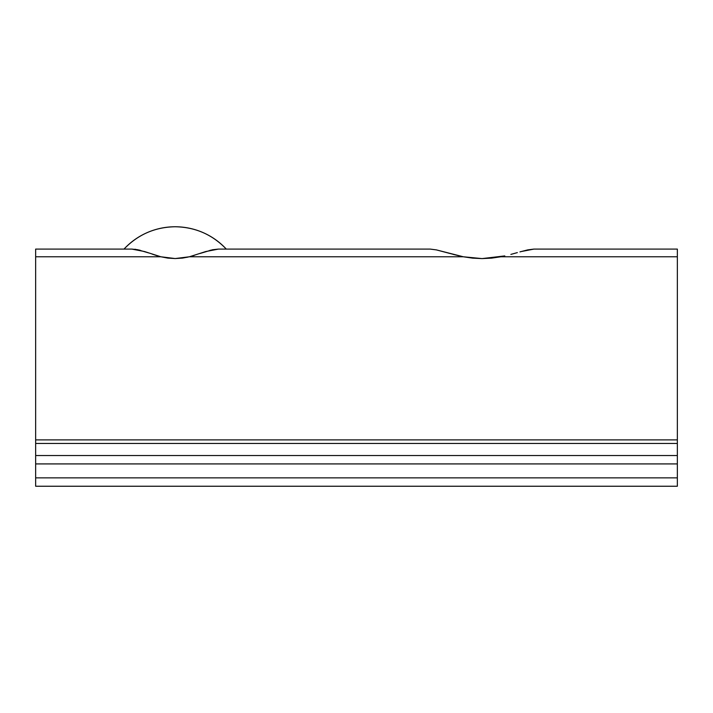<?xml version="1.0" encoding="UTF-8"?>
<svg xmlns="http://www.w3.org/2000/svg" width="713" height="713" viewBox="0 0 713 713"><rect width="100%" height="100%" fill="white"/><g stroke="black" fill="none" stroke-linecap="round" stroke-linejoin="round"><path stroke-width="1.07" d="M135.978 249.416L134.864 249.265M140.345 250.334L139.267 250.067M209.961 250.334L218.428 249.087L205.754 251.555L189.417 256.778L182.51 258.097L175.157 258.552L167.822 258.097L160.88 256.778L144.525 251.546L131.869 249.087L35.65 249.087L35.65 256.778L160.88 256.778L156.031 255.37M124.009 249.087A69.749 69.749 0 0 1 175.148 226.761C155.006 227.099 137.957 234.541 124.009 249.087L35.65 249.087L35.65 256.778L160.88 256.778L167.796 258.097L175.14 258.552L187.252 257.286M160.88 256.778L175.157 258.552L189.417 256.778L463.325 256.778L189.417 256.778L194.275 255.37M203.152 252.402L201.512 252.955M175.148 226.761A69.749 69.749 0 0 1 226.288 249.087C212.34 234.541 195.3 227.099 175.148 226.761M527.745 249.889L533.921 249.087L677.35 249.087L677.35 439.894L35.65 439.894L35.65 256.778L35.65 439.894L677.35 439.894L677.35 249.087L533.921 249.087L527.772 249.88M515.597 253.097L510.936 254.381M481.943 258.596L500.776 256.778L491.587 258.133L482.05 258.596L472.559 258.133L463.325 256.778L436.427 249.906M448.655 253.142L460.384 256.154M444.137 251.876L436.409 249.898M448.504 253.097L436.356 249.889L430.189 249.087M436.356 249.889L430.18 249.087L218.428 249.087L212.474 249.755L199.845 253.525M430.18 249.087L226.288 249.087M152.163 254.104L156.379 255.477L152.163 254.104M147.145 252.402L148.028 252.705M677.35 463.913L677.35 477.862L35.65 477.862L35.65 463.913L677.35 463.913L677.35 486.239L677.35 477.862L35.65 477.862L35.65 486.239L677.35 486.239L35.65 486.239L35.65 463.913L677.35 463.913L677.35 455.545L35.65 455.545L35.65 443.45L677.35 443.45L677.35 463.913M677.35 256.778L500.776 256.778L677.35 256.778M677.35 439.894L677.35 455.545L35.65 455.545L35.65 463.913L35.65 443.45L677.35 443.45L677.35 439.894M35.65 439.894L35.65 443.45L35.65 439.894M533.921 249.087L520.962 251.6M519.964 251.876L527.691 249.898M504.786 255.914L482.05 258.596L463.325 256.778L453.165 254.381M517.353 252.607L510.873 254.398M131.869 249.087L137.823 249.746L148.785 252.955"/></g></svg>
